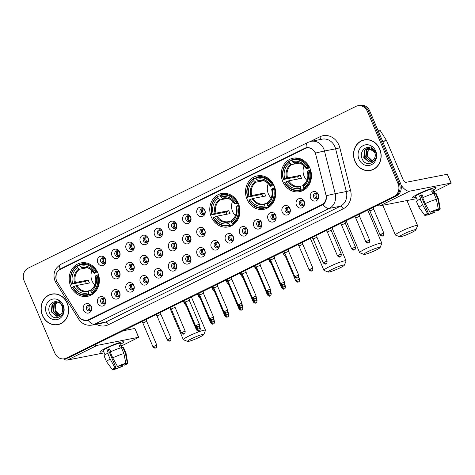 <?xml version="1.0" encoding="UTF-8"?>
<svg xmlns="http://www.w3.org/2000/svg" width="475" height="475" viewBox="0 0 475 475"><rect width="100%" height="100%" fill="white"/><g stroke="black" fill="none" stroke-linecap="round" stroke-linejoin="round"><path stroke-width="0.71" d="M211.28 216.927A17.029 15.022 -101 0 0 228.119 226.943A17.029 15.022 -101 0 0 238.432 203.532A17.029 15.022 -101 0 0 221.593 193.515A17.029 15.022 -101 0 0 211.28 216.927M247.036 199.28A17.029 15.022 -101 0 0 263.874 209.297A17.029 15.022 -101 0 0 274.188 185.885A17.029 15.022 -101 0 0 257.349 175.869A17.029 15.022 -101 0 0 247.036 199.28M282.791 181.634A17.029 15.022 -101 0 0 299.63 191.651A17.029 15.022 -101 0 0 309.943 168.239A17.029 15.022 -101 0 0 293.105 158.223A17.029 15.022 -101 0 0 282.791 181.634M70.716 286.3A17.029 15.022 -101 0 0 87.554 296.317A17.029 15.022 -101 0 0 97.868 272.905A17.029 15.022 -101 0 0 81.029 262.889A17.029 15.022 -101 0 0 70.716 286.3M105.474 299.44A4.821 4.251 79 0 1 103.502 305.746A4.821 4.251 79 0 1 97.791 303.234A4.821 4.251 79 0 1 99.762 296.928A4.821 4.251 79 0 1 105.474 299.44M100.813 302.183A2.892 2.553 -101 0 0 103.675 303.887A2.892 2.553 -101 0 0 105.426 299.909A2.892 2.553 -101 0 0 102.564 298.211A2.892 2.553 -101 0 0 100.813 302.183M119.664 292.44A4.821 4.251 79 0 1 117.693 298.745A4.821 4.251 79 0 1 111.981 296.228A4.821 4.251 79 0 1 113.952 289.922A4.821 4.251 79 0 1 119.664 292.44M115.003 295.183A2.892 2.553 -101 0 0 117.859 296.881A2.892 2.553 -101 0 0 119.611 292.909A2.892 2.553 -101 0 0 116.755 291.205A2.892 2.553 -101 0 0 115.003 295.183M133.855 285.433A4.821 4.251 79 0 1 131.884 291.739A4.821 4.251 79 0 1 126.172 289.228A4.821 4.251 79 0 1 128.143 282.922A4.821 4.251 79 0 1 133.855 285.433M129.194 288.177A2.892 2.553 -101 0 0 132.05 289.881A2.892 2.553 -101 0 0 133.802 285.902A2.892 2.553 -101 0 0 130.946 284.204A2.892 2.553 -101 0 0 129.194 288.177M148.046 278.433A4.821 4.251 79 0 1 146.074 284.739A4.821 4.251 79 0 1 140.363 282.221A4.821 4.251 79 0 1 142.328 275.916A4.821 4.251 79 0 1 148.046 278.433M143.385 281.176A2.892 2.553 -101 0 0 146.241 282.874A2.892 2.553 -101 0 0 147.992 278.902A2.892 2.553 -101 0 0 145.136 277.198A2.892 2.553 -101 0 0 143.385 281.176M162.236 271.427A4.821 4.251 79 0 1 160.265 277.733A4.821 4.251 79 0 1 154.547 275.221A4.821 4.251 79 0 1 156.518 268.915A4.821 4.251 79 0 1 162.236 271.427M157.569 274.17A2.892 2.553 -101 0 0 160.431 275.874A2.892 2.553 -101 0 0 162.183 271.896A2.892 2.553 -101 0 0 159.321 270.198A2.892 2.553 -101 0 0 157.569 274.17M176.421 264.427A4.821 4.251 79 0 1 174.456 270.732A4.821 4.251 79 0 1 168.738 268.221A4.821 4.251 79 0 1 170.709 261.915A4.821 4.251 79 0 1 176.421 264.427M171.76 267.17A2.892 2.553 -101 0 0 174.622 268.868A2.892 2.553 -101 0 0 176.373 264.896A2.892 2.553 -101 0 0 173.512 263.192A2.892 2.553 -101 0 0 171.76 267.17M190.612 257.42A4.821 4.251 79 0 1 188.64 263.726A4.821 4.251 79 0 1 182.928 261.214A4.821 4.251 79 0 1 184.9 254.909A4.821 4.251 79 0 1 190.612 257.42M185.951 260.169A2.892 2.553 -101 0 0 188.812 261.868A2.892 2.553 -101 0 0 190.564 257.889A2.892 2.553 -101 0 0 187.702 256.191A2.892 2.553 -101 0 0 185.951 260.169M204.802 250.42A4.821 4.251 79 0 1 202.831 256.726A4.821 4.251 79 0 1 197.119 254.214A4.821 4.251 79 0 1 199.09 247.908A4.821 4.251 79 0 1 204.802 250.42M200.141 253.163A2.892 2.553 -101 0 0 203.003 254.861A2.892 2.553 -101 0 0 204.749 250.889A2.892 2.553 -101 0 0 201.893 249.185A2.892 2.553 -101 0 0 200.141 253.163M218.993 243.414A4.821 4.251 79 0 1 217.022 249.719A4.821 4.251 79 0 1 211.31 247.208A4.821 4.251 79 0 1 213.281 240.902A4.821 4.251 79 0 1 218.993 243.414M214.332 246.163A2.892 2.553 -101 0 0 217.188 247.861A2.892 2.553 -101 0 0 218.939 243.883A2.892 2.553 -101 0 0 216.083 242.185A2.892 2.553 -101 0 0 214.332 246.163M233.183 236.413A4.821 4.251 79 0 1 231.212 242.719A4.821 4.251 79 0 1 225.5 240.208A4.821 4.251 79 0 1 227.472 233.902A4.821 4.251 79 0 1 233.183 236.413M228.523 239.157A2.892 2.553 -101 0 0 231.378 240.861A2.892 2.553 -101 0 0 233.13 236.882A2.892 2.553 -101 0 0 230.274 235.184A2.892 2.553 -101 0 0 228.523 239.157M247.374 229.413A4.821 4.251 79 0 1 245.403 235.719A4.821 4.251 79 0 1 239.691 233.201A4.821 4.251 79 0 1 241.656 226.896A4.821 4.251 79 0 1 247.374 229.413M242.713 232.156A2.892 2.553 -101 0 0 245.569 233.854A2.892 2.553 -101 0 0 247.321 229.882A2.892 2.553 -101 0 0 244.459 228.178A2.892 2.553 -101 0 0 242.713 232.156M261.565 222.407A4.821 4.251 79 0 1 259.593 228.713A4.821 4.251 79 0 1 253.876 226.201A4.821 4.251 79 0 1 255.847 219.895A4.821 4.251 79 0 1 261.565 222.407M256.898 225.15A2.892 2.553 -101 0 0 259.76 226.854A2.892 2.553 -101 0 0 261.511 222.876A2.892 2.553 -101 0 0 258.649 221.178A2.892 2.553 -101 0 0 256.898 225.15M275.749 215.407A4.821 4.251 79 0 1 273.784 221.712A4.821 4.251 79 0 1 268.066 219.195A4.821 4.251 79 0 1 270.038 212.889A4.821 4.251 79 0 1 275.749 215.407M271.088 218.15A2.892 2.553 -101 0 0 273.95 219.848A2.892 2.553 -101 0 0 275.702 215.876A2.892 2.553 -101 0 0 272.84 214.172A2.892 2.553 -101 0 0 271.088 218.15M289.94 208.4A4.821 4.251 79 0 1 287.969 214.706A4.821 4.251 79 0 1 282.257 212.194A4.821 4.251 79 0 1 284.228 205.889A4.821 4.251 79 0 1 289.94 208.4M285.279 211.143A2.892 2.553 -101 0 0 288.141 212.848A2.892 2.553 -101 0 0 289.892 208.869A2.892 2.553 -101 0 0 287.031 207.171A2.892 2.553 -101 0 0 285.279 211.143M304.131 201.4A4.821 4.251 79 0 1 302.159 207.706A4.821 4.251 79 0 1 296.447 205.194A4.821 4.251 79 0 1 298.419 198.882A4.821 4.251 79 0 1 304.131 201.4M299.47 204.143A2.892 2.553 -101 0 0 302.326 205.841A2.892 2.553 -101 0 0 304.077 201.869A2.892 2.553 -101 0 0 301.221 200.165A2.892 2.553 -101 0 0 299.47 204.143M318.321 194.394A4.821 4.251 79 0 1 316.35 200.699A4.821 4.251 79 0 1 310.638 198.188A4.821 4.251 79 0 1 312.609 191.882A4.821 4.251 79 0 1 318.321 194.394M313.66 197.143A2.892 2.553 -101 0 0 316.516 198.841A2.892 2.553 -101 0 0 318.268 194.863A2.892 2.553 -101 0 0 315.412 193.165A2.892 2.553 -101 0 0 313.66 197.143M91.283 306.446A4.821 4.251 79 0 1 89.312 312.752A4.821 4.251 79 0 1 83.6 310.234A4.821 4.251 79 0 1 85.571 303.929A4.821 4.251 79 0 1 91.283 306.446M86.622 309.189A2.892 2.553 -101 0 0 89.484 310.887A2.892 2.553 -101 0 0 91.236 306.909A2.892 2.553 -101 0 0 88.374 305.211A2.892 2.553 -101 0 0 86.622 309.189M119.67 272.24A4.821 4.251 79 0 1 117.699 278.546A4.821 4.251 79 0 1 111.987 276.028A4.821 4.251 79 0 1 113.958 269.723A4.821 4.251 79 0 1 119.67 272.24M115.009 274.983A2.892 2.553 -101 0 0 117.871 276.682A2.892 2.553 -101 0 0 119.623 272.709A2.892 2.553 -101 0 0 116.761 271.005A2.892 2.553 -101 0 0 115.009 274.983M133.861 265.234A4.821 4.251 79 0 1 131.89 271.54A4.821 4.251 79 0 1 126.178 269.028A4.821 4.251 79 0 1 128.149 262.723A4.821 4.251 79 0 1 133.861 265.234M129.2 267.977A2.892 2.553 -101 0 0 132.056 269.681A2.892 2.553 -101 0 0 133.808 265.703A2.892 2.553 -101 0 0 130.952 264.005A2.892 2.553 -101 0 0 129.2 267.977M148.052 258.234A4.821 4.251 79 0 1 146.08 264.539A4.821 4.251 79 0 1 140.368 262.022A4.821 4.251 79 0 1 142.34 255.716A4.821 4.251 79 0 1 148.052 258.234M143.391 260.977A2.892 2.553 -101 0 0 146.247 262.675A2.892 2.553 -101 0 0 147.998 258.703A2.892 2.553 -101 0 0 145.142 256.999A2.892 2.553 -101 0 0 143.391 260.977M162.242 251.227A4.821 4.251 79 0 1 160.271 257.533A4.821 4.251 79 0 1 154.559 255.022A4.821 4.251 79 0 1 156.524 248.716A4.821 4.251 79 0 1 162.242 251.227M157.581 253.971A2.892 2.553 -101 0 0 160.437 255.675A2.892 2.553 -101 0 0 162.189 251.697A2.892 2.553 -101 0 0 159.333 249.998A2.892 2.553 -101 0 0 157.581 253.971M176.433 244.227A4.821 4.251 79 0 1 174.462 250.533A4.821 4.251 79 0 1 168.744 248.021A4.821 4.251 79 0 1 170.715 241.716A4.821 4.251 79 0 1 176.433 244.227M171.766 246.97A2.892 2.553 -101 0 0 174.628 248.668A2.892 2.553 -101 0 0 176.379 244.696A2.892 2.553 -101 0 0 173.518 242.992A2.892 2.553 -101 0 0 171.766 246.97M190.618 237.221A4.821 4.251 79 0 1 188.652 243.527A4.821 4.251 79 0 1 182.934 241.015A4.821 4.251 79 0 1 184.906 234.709A4.821 4.251 79 0 1 190.618 237.221M185.957 239.97A2.892 2.553 -101 0 0 188.818 241.668A2.892 2.553 -101 0 0 190.57 237.69A2.892 2.553 -101 0 0 187.708 235.992A2.892 2.553 -101 0 0 185.957 239.97M204.808 230.221A4.821 4.251 79 0 1 202.843 236.526A4.821 4.251 79 0 1 197.125 234.015A4.821 4.251 79 0 1 199.096 227.709A4.821 4.251 79 0 1 204.808 230.221M200.147 232.964A2.892 2.553 -101 0 0 203.009 234.668A2.892 2.553 -101 0 0 204.761 230.69A2.892 2.553 -101 0 0 201.899 228.992A2.892 2.553 -101 0 0 200.147 232.964M105.492 259.041A4.821 4.251 79 0 1 103.52 265.347A4.821 4.251 79 0 1 97.802 262.835A4.821 4.251 79 0 1 99.774 256.53A4.821 4.251 79 0 1 105.492 259.041M100.825 261.784A2.892 2.553 -101 0 0 103.687 263.488A2.892 2.553 -101 0 0 105.438 259.51A2.892 2.553 -101 0 0 102.576 257.812A2.892 2.553 -101 0 0 100.825 261.784M119.676 252.041A4.821 4.251 79 0 1 117.711 258.347A4.821 4.251 79 0 1 111.993 255.829A4.821 4.251 79 0 1 113.964 249.523A4.821 4.251 79 0 1 119.676 252.041M115.015 254.784A2.892 2.553 -101 0 0 117.877 256.482A2.892 2.553 -101 0 0 119.629 252.51A2.892 2.553 -101 0 0 116.767 250.806A2.892 2.553 -101 0 0 115.015 254.784M133.867 245.035A4.821 4.251 79 0 1 131.896 251.34A4.821 4.251 79 0 1 126.184 248.829A4.821 4.251 79 0 1 128.155 242.523A4.821 4.251 79 0 1 133.867 245.035M129.206 247.778A2.892 2.553 -101 0 0 132.068 249.482A2.892 2.553 -101 0 0 133.819 245.504A2.892 2.553 -101 0 0 130.958 243.806A2.892 2.553 -101 0 0 129.206 247.778M148.058 238.034A4.821 4.251 79 0 1 146.086 244.34A4.821 4.251 79 0 1 140.374 241.828A4.821 4.251 79 0 1 142.346 235.523A4.821 4.251 79 0 1 148.058 238.034M143.397 240.777A2.892 2.553 -101 0 0 146.258 242.476A2.892 2.553 -101 0 0 148.004 238.503A2.892 2.553 -101 0 0 145.148 236.799A2.892 2.553 -101 0 0 143.397 240.777M162.248 231.028A4.821 4.251 79 0 1 160.277 237.334A4.821 4.251 79 0 1 154.565 234.822A4.821 4.251 79 0 1 156.536 228.517A4.821 4.251 79 0 1 162.248 231.028M157.587 233.777A2.892 2.553 -101 0 0 160.443 235.475A2.892 2.553 -101 0 0 162.195 231.497A2.892 2.553 -101 0 0 159.339 229.799A2.892 2.553 -101 0 0 157.587 233.777M176.439 224.028A4.821 4.251 79 0 1 174.467 230.333A4.821 4.251 79 0 1 168.756 227.822A4.821 4.251 79 0 1 170.727 221.516A4.821 4.251 79 0 1 176.439 224.028M171.778 226.771A2.892 2.553 -101 0 0 174.634 228.469A2.892 2.553 -101 0 0 176.385 224.497A2.892 2.553 -101 0 0 173.529 222.793A2.892 2.553 -101 0 0 171.778 226.771M190.629 217.022A4.821 4.251 79 0 1 188.658 223.333A4.821 4.251 79 0 1 182.946 220.816A4.821 4.251 79 0 1 184.912 214.51A4.821 4.251 79 0 1 190.629 217.022M185.968 219.771A2.892 2.553 -101 0 0 188.824 221.469A2.892 2.553 -101 0 0 190.576 217.491A2.892 2.553 -101 0 0 187.714 215.792A2.892 2.553 -101 0 0 185.968 219.771M204.82 210.021A4.821 4.251 79 0 1 202.849 216.327A4.821 4.251 79 0 1 197.131 213.815A4.821 4.251 79 0 1 199.102 207.51A4.821 4.251 79 0 1 204.82 210.021M200.153 212.764A2.892 2.553 -101 0 0 203.015 214.468A2.892 2.553 -101 0 0 204.767 210.49A2.892 2.553 -101 0 0 201.905 208.792A2.892 2.553 -101 0 0 200.153 212.764M104.387 303.614A2.892 2.553 79 0 1 102.297 301.892A2.892 2.553 79 0 1 103.33 298.193M118.578 296.608A2.892 2.553 79 0 1 116.488 294.892A2.892 2.553 79 0 1 117.521 291.187M132.768 289.608A2.892 2.553 79 0 1 130.678 287.886A2.892 2.553 79 0 1 131.712 284.187M146.959 282.601A2.892 2.553 79 0 1 144.869 280.885A2.892 2.553 79 0 1 145.902 277.18M161.15 275.601A2.892 2.553 79 0 1 159.06 273.885A2.892 2.553 79 0 1 160.093 270.18M175.34 268.595A2.892 2.553 79 0 1 173.244 266.879A2.892 2.553 79 0 1 174.283 263.174M189.531 261.594A2.892 2.553 79 0 1 187.435 259.878A2.892 2.553 79 0 1 188.468 256.173M203.716 254.594A2.892 2.553 79 0 1 201.626 252.872A2.892 2.553 79 0 1 202.659 249.173M217.906 247.588A2.892 2.553 79 0 1 215.816 245.872A2.892 2.553 79 0 1 216.849 242.167M232.097 240.588A2.892 2.553 79 0 1 230.007 238.866A2.892 2.553 79 0 1 231.04 235.167M246.287 233.581A2.892 2.553 79 0 1 244.197 231.865A2.892 2.553 79 0 1 245.231 228.16M260.478 226.581A2.892 2.553 79 0 1 258.388 224.859A2.892 2.553 79 0 1 259.421 221.16M274.669 219.575A2.892 2.553 79 0 1 272.573 217.859A2.892 2.553 79 0 1 273.606 214.154M288.853 212.574A2.892 2.553 79 0 1 286.763 210.858A2.892 2.553 79 0 1 287.797 207.153M303.044 205.568A2.892 2.553 79 0 1 300.954 203.852A2.892 2.553 79 0 1 301.987 200.147M317.235 198.568A2.892 2.553 79 0 1 315.145 196.852A2.892 2.553 79 0 1 316.178 193.147M90.202 310.614A2.892 2.553 79 0 1 88.107 308.898A2.892 2.553 79 0 1 89.14 305.193M118.584 276.408A2.892 2.553 79 0 1 116.494 274.692A2.892 2.553 79 0 1 117.527 270.988M132.774 269.408A2.892 2.553 79 0 1 130.684 267.692A2.892 2.553 79 0 1 131.718 263.987M146.965 262.402A2.892 2.553 79 0 1 144.875 260.686A2.892 2.553 79 0 1 145.908 256.981M161.156 255.402A2.892 2.553 79 0 1 159.066 253.686A2.892 2.553 79 0 1 160.099 249.981M175.346 248.395A2.892 2.553 79 0 1 173.256 246.679A2.892 2.553 79 0 1 174.289 242.974M189.537 241.395A2.892 2.553 79 0 1 187.447 239.679A2.892 2.553 79 0 1 188.48 235.974M203.727 234.395A2.892 2.553 79 0 1 201.632 232.673A2.892 2.553 79 0 1 202.665 228.974M104.405 263.215A2.892 2.553 79 0 1 102.315 261.493A2.892 2.553 79 0 1 103.348 257.794M118.596 256.209A2.892 2.553 79 0 1 116.5 254.493A2.892 2.553 79 0 1 117.539 250.788M132.786 249.209A2.892 2.553 79 0 1 130.69 247.493A2.892 2.553 79 0 1 131.723 243.788M146.971 242.203A2.892 2.553 79 0 1 144.881 240.487A2.892 2.553 79 0 1 145.914 236.782M161.162 235.202A2.892 2.553 79 0 1 159.072 233.486A2.892 2.553 79 0 1 160.105 229.781M175.352 228.202A2.892 2.553 79 0 1 173.262 226.48A2.892 2.553 79 0 1 174.295 222.781M189.543 221.196A2.892 2.553 79 0 1 187.453 219.48A2.892 2.553 79 0 1 188.486 215.775M203.733 214.195A2.892 2.553 79 0 1 201.643 212.473A2.892 2.553 79 0 1 202.677 208.774M57.291 282.114A8.675 7.653 79 0 1 56.602 280.784A8.675 7.653 79 0 1 60.147 269.438L305.009 148.592A8.675 7.653 79 0 1 306.719 148.016A8.675 7.653 79 0 1 315.774 154.547L325.886 194.708A8.675 7.653 79 0 1 321.86 204.63L88.469 319.812A8.675 7.653 79 0 1 86.765 320.393A8.675 7.653 79 0 1 78.874 316.617L57.291 282.114M42.441 315.495A15.586 13.745 -101 0 0 57.849 324.657A15.586 13.745 -101 0 0 67.284 303.234A15.586 13.745 -101 0 0 51.876 294.067A15.586 13.745 -101 0 0 42.441 315.495M56.834 324.651A15.586 13.745 -101 0 0 58.437 324.526M354.92 161.28A15.586 13.745 -101 0 0 370.328 170.442A15.586 13.745 -101 0 0 379.768 149.019A15.586 13.745 -101 0 0 364.361 139.852A15.586 13.745 -101 0 0 354.92 161.28M369.312 170.436A15.586 13.745 -101 0 0 370.922 170.311M55.925 278.338L56.282 273.351L59.233 269.539L60.248 268.939L305.11 148.093L306.755 147.529L311.303 148.289L314.901 151.929L315.465 153.098A11.246 0.321 -14.1 0 1 324.467 151.008L335.213 193.705A12.855 11.335 79 0 1 329.252 208.4L94.531 324.241A11.246 5.148 -116.3 0 1 88.243 320.477L87.323 320.72L81.623 319.414M64.374 358.773L66.749 358.31A9.637 8.502 -101 0 0 68.649 357.669L396.494 195.866A9.637 8.502 -101 0 0 400.437 183.255L369.74 110.942L368.553 111.174A9.637 8.502 -101 0 0 359.023 105.503A9.637 8.502 -101 0 1 368.553 111.174L399.249 183.487L368.553 111.174L367.365 111.405A9.637 8.502 -101 0 0 357.835 105.735A9.637 8.502 -101 0 0 355.935 106.376L28.084 268.179A9.637 8.502 -101 0 0 24.148 280.79L54.845 353.109A9.637 8.502 -101 0 0 64.374 358.773A9.637 8.502 -101 0 0 66.268 358.132L394.119 196.335A9.637 8.502 -101 0 0 398.062 183.724L367.365 111.405M396.494 195.866L395.307 196.098A9.637 8.502 -101 0 0 399.249 183.487A9.637 8.502 -101 0 1 395.307 196.098L67.462 357.901L395.307 196.098L394.119 196.335M65.562 358.542A9.637 8.502 -101 0 0 67.462 357.901A9.637 8.502 -101 0 1 65.562 358.542M322.958 204.636A11.246 5.148 63.7 0 0 329.252 208.4L340.391 206.227A12.855 11.335 -101 0 0 346.358 191.532L335.213 193.705A11.246 0.321 -14.1 0 0 326.254 195.783C326.729 199.625 325.63 202.576 322.958 204.636L88.243 320.477M305.378 148.426L307.669 147.387M364.954 139.751A15.586 13.745 -101 0 0 363.423 140.244M52.476 293.966A15.586 13.745 -101 0 0 50.938 294.458M369.74 110.942A9.637 8.502 -101 0 0 360.21 105.272L357.835 105.735M54.085 293.847A15.426 13.603 -101 0 0 53.099 293.995L51.912 294.227A15.426 13.603 -101 0 0 42.566 315.43A15.426 13.603 -101 0 0 57.819 324.502A15.426 13.603 -101 0 0 67.159 303.299A15.426 13.603 -101 0 0 51.912 294.227M59.886 315.406L55.064 311.054L55.83 303.81L57.552 302.017M60.099 315.258L55.533 310.959L55.082 309.166A7.262 6.407 -101 0 1 57.618 302.041M58.995 315.863L58.199 315.804L53.176 311.422L53.942 304.178L56.662 301.803M59.221 315.768L58.668 315.715L53.651 311.327L54.417 304.083L56.875 301.845M62.593 311.155A7.262 6.407 -101 0 0 62.136 306.215A7.262 6.407 -101 0 0 58.009 302.183C52.493 299.689 47.001 306.618 49.382 312.384C52.873 323 67.284 316.16 63.074 306.054L58.544 300.74L62.498 305.888L62.593 311.155L61.786 313.381L58.075 316.136L56.311 316.172L51.288 311.79L52.06 304.546L56.05 301.738M58.306 316.083L56.786 316.083L51.763 311.695L52.529 304.451L56.145 301.744M46.514 313.482A10.474 9.239 -101 0 0 58.93 318.945A10.474 9.239 -101 0 0 63.211 305.241A10.474 9.239 -101 0 0 50.795 299.778A10.474 9.239 -101 0 0 46.514 313.482M57.819 324.502L59.007 324.271A15.426 13.603 -101 0 0 59.975 324.039M103.603 351.494A12.855 1.413 -23 0 1 100.082 351.637A12.855 1.413 -23 0 1 105.86 348.116A12.855 1.413 -23 0 1 123.31 341.78A12.855 1.413 -23 0 1 120.757 344.209A12.855 1.413 -23 0 0 123.631 341.935A12.855 1.413 -23 0 0 105.86 348.116A12.855 1.413 -23 0 0 99.97 351.975A12.855 1.413 -23 0 0 103.603 351.494M63.531 358.892A12.855 5.884 63.7 0 0 67.414 360.05L104.191 352.872M94.46 344.927A12.855 5.884 63.7 0 0 97.126 345.384L138.569 337.298L134.829 328.48L123.191 330.748M134.829 328.48L138.771 337.303L121.499 345.948M121.095 365.162L121.636 366.427A6.424 0.707 -23 0 1 115.823 368.659L115.449 367.793M114.214 368.659L114.332 368.95A6.424 0.707 -23 0 1 114.125 368.867A6.424 0.707 -23 0 1 115.882 367.549L108.395 349.915A6.424 0.707 157 0 1 109.582 349.297A6.424 0.707 157 0 1 109.719 349.232M105.005 354.789L103.223 350.598A9.316 1.027 -23 0 1 107.492 347.795A9.316 1.027 -23 0 1 120.377 343.312L122.247 347.712M114.332 368.95L112.759 369.728A8.354 0.92 -23 0 1 112.361 369.645L106.548 361.707A10.604 1.164 -23 0 1 106.537 361.683L104.037 355.805A10.604 1.164 -23 0 1 107.671 353.24L108.276 353.121L107.029 350.182A9.316 1.027 -23 0 1 108.241 349.558A9.316 1.027 -23 0 1 109.588 348.917L110.776 351.72M125.584 363.399L125.738 363.767L127.318 362.989L125.394 353.269L122.894 347.391L121.855 347.902L120.608 344.963A9.316 1.027 -23 0 0 119.124 345.254L120.288 347.997M110.236 351.975A10.604 1.164 -23 0 1 121.41 347.682L123.904 353.56L125.827 363.28L124.254 364.052A6.424 0.707 -23 0 0 118.441 366.284L117.527 366.463L112.729 357.853L110.236 351.975M122.894 347.391A10.604 1.164 -23 0 1 123.559 347.516L126.053 353.394A10.604 1.164 -23 0 1 126.065 353.424L127.733 363.114A8.354 0.92 -23 0 1 125.109 364.984L124.195 365.162L123.785 364.194M107.671 353.24L110.17 359.118L114.968 367.727L115.882 367.549M106.537 361.683A10.604 1.164 -23 0 1 110.17 359.118M112.729 357.853A10.604 1.164 -23 0 1 123.904 353.56M125.394 353.269A10.604 1.164 -23 0 1 126.053 353.394M112.361 369.645A8.354 0.92 -23 0 1 114.968 367.727M117.527 366.463A8.354 0.92 -23 0 1 125.827 363.28M127.318 362.989A8.354 0.92 -23 0 1 127.733 363.114M125.738 363.767A6.424 0.707 -23 0 1 125.952 363.844A6.424 0.707 -23 0 1 124.195 365.162M121.636 366.427L122.544 366.249L122.105 364.77M122.544 366.249A8.354 0.92 -23 0 1 114.243 369.437L115.823 368.659M114.012 369.111L114.243 369.437M107.029 350.182L108.395 349.915M119.278 345.622L120.608 344.963M366.563 139.626A15.426 13.603 -101 0 0 365.578 139.781L364.39 140.012A15.426 13.603 -101 0 0 355.051 161.215A15.426 13.603 -101 0 0 370.298 170.282A15.426 13.603 -101 0 0 379.638 149.079A15.426 13.603 -101 0 0 364.39 140.012M372.364 161.185L367.543 156.833L368.309 149.589L370.037 147.802M372.584 161.043L368.018 156.744L367.567 154.951A7.262 6.407 -101 0 1 370.102 147.826M371.48 161.648L370.684 161.589L365.661 157.201L366.427 149.958L369.146 147.588M371.705 161.547L371.153 161.5L366.13 157.112L366.896 149.868L369.354 147.63M375.078 156.934A7.262 6.407 -101 0 0 374.621 152A7.262 6.407 -101 0 0 370.488 147.968C364.972 145.475 359.48 152.398 361.861 158.169C365.352 168.785 379.762 161.939 375.559 151.834L371.028 146.526L374.983 151.673L375.078 156.934L374.27 159.161L370.553 161.922L368.796 161.957L363.773 157.569L364.539 150.326L368.535 147.517M370.791 161.868L369.265 161.868L364.242 157.48L365.008 150.237L368.624 147.523M358.993 159.268A10.474 9.239 -101 0 0 371.414 164.73A10.474 9.239 -101 0 0 375.695 151.026A10.474 9.239 -101 0 0 363.274 145.564A10.474 9.239 -101 0 0 358.993 159.268M370.298 170.282L371.486 170.05A15.426 13.603 -101 0 0 372.453 169.818M199.749 337.096A8.835 0.974 157 0 0 203.787 334.56A8.835 0.974 157 0 0 199.951 335.202A8.835 0.974 157 0 0 191.579 338.693A8.835 0.974 157 0 0 187.619 341.424A8.835 0.974 157 0 0 199.749 337.096M187.619 341.424L183.451 339.767A12.047 1.324 -23 0 1 183.326 339.661A12.047 1.324 -23 0 1 188.848 336.039A12.047 1.324 -23 0 1 205.509 330.244A12.047 1.324 -23 0 1 205.497 330.41L203.787 334.56M92.025 270.608A11.887 10.486 -101 0 0 92.043 280.915A11.887 10.486 -101 0 0 94.84 285.03M93.949 293.134L92.619 293.396L92.643 294.061L89.466 294.684L88.914 294.15A15.295 13.49 -101 0 1 72.788 287.054L73.975 286.473A13.817 12.19 -101 0 0 88.338 292.79L88.783 290.777L90.98 290.35M86.403 283.581A15.259 13.46 79 0 1 86.088 282.88A15.259 13.46 79 0 1 85.53 281.378L71.541 284.115A15.295 13.49 -101 0 1 77.104 266.321L77.68 267.68A13.817 12.19 -101 0 0 72.728 283.533L75.478 282.53L88.237 280.042A11.887 10.486 -101 0 0 88.778 281.556A11.887 10.486 -101 0 0 89.484 282.981L76.724 285.475L73.975 286.473M86.895 263.055A15.936 14.06 -101 0 0 84.716 263.281L81.534 263.904A15.936 14.06 -101 0 0 79.711 264.403L79.663 265.056A15.295 13.49 -101 0 1 95.79 272.151L96.603 271.837A15.936 14.06 -101 0 0 81.534 263.904M72.788 287.054L72.574 287.25A15.936 14.06 -101 0 0 87.638 295.183L90.82 294.565A15.936 14.06 -101 0 0 92.643 294.061M96.603 271.837L97.304 271.7M98.509 274.645L97.037 275.09A15.295 13.49 -101 0 1 91.479 292.885L92.025 293.419A15.936 14.06 -101 0 0 97.85 274.776M92.025 293.419L94.086 293.016M87.638 295.183A15.936 14.06 -101 0 0 89.466 294.684M95.79 272.151L94.608 272.733A13.817 12.19 -101 0 0 80.239 266.416L79.663 265.056M91.479 292.885L90.903 291.525A13.817 12.19 -101 0 0 95.855 275.672L97.037 275.09M88.338 292.79L88.914 294.15M80.239 266.416L82.193 267.959L84.229 267.562M97.725 272.585L94.258 273.262L94.608 272.733M95.855 275.672L95.356 276.118A12.356 10.901 -101 0 1 91.004 290.053L91.343 289.512L90.903 291.525M94.258 273.262L94.109 273.178A12.356 10.901 -101 0 0 81.486 267.627M76.724 285.475A11.887 10.486 -101 0 0 87.768 291.038L88.783 290.777M77.104 266.321L77.152 265.668A15.936 14.06 -101 0 0 71.327 284.311M77.152 265.668L79.711 265.169M72.728 283.533L71.541 284.115M87.026 267.781L79.634 269.224L77.68 267.68M88.237 280.042L85.53 281.378M340.314 267.722A8.835 0.974 157 0 0 344.357 265.187A8.835 0.974 157 0 0 340.516 265.828A8.835 0.974 157 0 0 332.144 269.319A8.835 0.974 157 0 0 328.189 272.05A8.835 0.974 157 0 0 340.314 267.722M328.189 272.05L324.015 270.394A12.047 1.324 -23 0 1 323.891 270.287A12.047 1.324 -23 0 1 329.412 266.671A12.047 1.324 -23 0 1 346.073 260.876A12.047 1.324 -23 0 1 346.061 261.036L344.357 265.187M232.59 201.234A11.887 10.486 -101 0 0 232.607 211.547A11.887 10.486 -101 0 0 235.404 215.662M234.513 223.761L233.183 224.022L233.207 224.693L230.031 225.31L229.484 224.776A15.295 13.49 -101 0 1 213.358 217.681L214.54 217.099A13.817 12.19 -101 0 0 228.902 223.416L229.348 221.403L231.551 220.976M226.967 214.213A15.259 13.46 79 0 1 226.652 213.507A15.259 13.46 79 0 1 226.094 212.004L212.105 214.742A15.295 13.49 -101 0 1 217.669 196.947L218.245 198.307A13.817 12.19 -101 0 0 213.293 214.16L216.042 213.162L228.808 210.668A11.887 10.486 -101 0 0 229.342 212.183A11.887 10.486 -101 0 0 230.054 213.607L217.289 216.101L214.54 217.099M227.46 193.681A15.936 14.06 -101 0 0 225.281 193.907L222.098 194.53A15.936 14.06 -101 0 0 220.275 195.035L220.228 195.682A15.295 13.49 -101 0 1 236.354 202.777L237.167 202.463A15.936 14.06 -101 0 0 222.098 194.53M213.358 217.681L213.138 217.877A15.936 14.06 -101 0 0 228.208 225.815L231.384 225.192A15.936 14.06 -101 0 0 233.207 224.693M237.167 202.463L237.868 202.326M239.073 205.277L237.607 205.717A15.295 13.49 -101 0 1 232.043 223.511L232.59 224.046A15.936 14.06 -101 0 0 238.414 205.402M232.59 224.046L234.65 223.648M228.208 225.815A15.936 14.06 -101 0 0 230.031 225.31M236.354 202.777L235.172 203.359A13.817 12.19 -101 0 0 220.81 197.042L220.228 195.682M232.043 223.511L231.467 222.152A13.817 12.19 -101 0 0 236.419 206.298L237.607 205.717M228.902 223.416L229.484 224.776M220.81 197.042L222.763 198.586L224.8 198.188M238.296 203.217L234.822 203.894L235.172 203.359M236.419 206.298L235.921 206.75A12.356 10.901 -101 0 1 231.568 220.679L231.913 220.139L231.467 222.152M234.822 203.894L234.674 203.805A12.356 10.901 -101 0 0 222.051 198.253M217.289 216.101A11.887 10.486 -101 0 0 228.333 221.665L229.348 221.403M217.669 196.947L217.716 196.3A15.936 14.06 -101 0 0 211.892 214.938M217.716 196.3L220.281 195.795M213.293 214.16L212.105 214.742M227.596 198.408L220.198 199.85L218.245 198.307M228.808 210.668L226.094 212.004M376.069 250.076A8.835 0.974 157 0 0 380.113 247.54A8.835 0.974 157 0 0 376.271 248.182A8.835 0.974 157 0 0 367.899 251.673A8.835 0.974 157 0 0 363.945 254.404A8.835 0.974 157 0 0 376.069 250.076M363.945 254.404L359.771 252.748A12.047 1.324 -23 0 1 359.646 252.641A12.047 1.324 -23 0 1 365.168 249.025A12.047 1.324 -23 0 1 381.829 243.23A12.047 1.324 -23 0 1 381.817 243.39L380.113 247.54M268.345 183.588A11.887 10.486 -101 0 0 268.363 193.895A11.887 10.486 -101 0 0 271.16 198.01M270.275 206.114L268.939 206.376L268.963 207.047L265.786 207.664L265.24 207.13A15.295 13.49 -101 0 1 249.114 200.034L250.295 199.453A13.817 12.19 -101 0 0 264.658 205.77L265.103 203.757L267.306 203.33M262.723 196.567A15.259 13.46 79 0 1 262.408 195.86A15.259 13.46 79 0 1 261.85 194.358L247.861 197.095A15.295 13.49 -101 0 1 253.424 179.301L254 180.66A13.817 12.19 -101 0 0 249.048 196.513L251.797 195.516L264.563 193.022A11.887 10.486 -101 0 0 265.098 194.536A11.887 10.486 -101 0 0 265.81 195.961L253.044 198.455L250.295 199.453M263.215 176.035A15.936 14.06 -101 0 0 261.036 176.261L257.854 176.884A15.936 14.06 -101 0 0 256.031 177.389L255.983 178.036A15.295 13.49 -101 0 1 272.116 185.131L272.923 184.817A15.936 14.06 -101 0 0 257.854 176.884M249.114 200.034L248.894 200.23A15.936 14.06 -101 0 0 263.963 208.169L267.14 207.545A15.936 14.06 -101 0 0 268.963 207.047M272.923 184.817L273.624 184.68M274.829 187.631L273.363 188.07A15.295 13.49 -101 0 1 267.799 205.865L268.345 206.399A15.936 14.06 -101 0 0 274.17 187.756M268.345 206.399L270.406 205.996M263.963 208.169A15.936 14.06 -101 0 0 265.786 207.664M272.116 185.131L270.928 185.713A13.817 12.19 -101 0 0 256.565 179.396L255.983 178.036M267.799 205.865L267.223 204.505A13.817 12.19 -101 0 0 272.175 188.652L273.363 188.07M264.658 205.77L265.24 207.13M256.565 179.396L258.519 180.939L260.555 180.542M274.051 185.565L270.578 186.248L270.928 185.713M272.175 188.652L271.676 189.103A12.356 10.901 -101 0 1 267.324 203.033L267.668 202.493L267.223 204.505M270.578 186.248L270.429 186.158A12.356 10.901 -101 0 0 257.806 180.607M253.044 198.455A11.887 10.486 -101 0 0 264.088 204.018L265.103 203.757M253.424 179.301L253.472 178.653A15.936 14.06 -101 0 0 247.647 197.291M253.472 178.653L256.037 178.149M249.048 196.513L247.861 197.095M263.352 180.761L255.954 182.204L254 180.66M264.563 193.022L261.85 194.358M411.825 232.429A8.835 0.974 157 0 0 415.868 229.894A8.835 0.974 157 0 0 412.027 230.535A8.835 0.974 157 0 0 403.655 234.027A8.835 0.974 157 0 0 399.701 236.758A8.835 0.974 157 0 0 411.825 232.429M399.701 236.758L395.527 235.101A12.047 1.324 -23 0 1 395.402 234.994A12.047 1.324 -23 0 1 400.924 231.378A12.047 1.324 -23 0 1 417.584 225.583A12.047 1.324 -23 0 1 417.572 225.744L415.868 229.894M304.101 165.941A11.887 10.486 -101 0 0 304.119 176.249A11.887 10.486 -101 0 0 306.915 180.363M306.031 188.468L304.695 188.729L304.718 189.394L301.542 190.018L300.996 189.483A15.295 13.49 -101 0 1 284.869 182.388L286.051 181.806A13.817 12.19 -101 0 0 300.42 188.124L300.859 186.111L303.062 185.683M298.484 178.921A15.259 13.46 79 0 1 298.163 178.214A15.259 13.46 79 0 1 297.605 176.712L283.623 179.449A15.295 13.49 -101 0 1 289.18 161.654L289.756 163.014A13.817 12.19 -101 0 0 284.804 178.867L287.553 177.87L300.319 175.376A11.887 10.486 -101 0 0 300.853 176.89A11.887 10.486 -101 0 0 301.566 178.315L288.8 180.809L286.051 181.806M298.977 158.389A15.936 14.06 -101 0 0 296.792 158.614L293.615 159.238A15.936 14.06 -101 0 0 291.787 159.743L291.745 160.39A15.295 13.49 -101 0 1 307.871 167.485L308.679 167.17A15.936 14.06 -101 0 0 293.615 159.238M284.869 182.388L284.65 182.584A15.936 14.06 -101 0 0 299.719 190.523L302.896 189.899A15.936 14.06 -101 0 0 304.718 189.394M308.679 167.17L309.379 167.034M310.585 169.985L309.118 170.424A15.295 13.49 -101 0 1 303.555 188.219L304.101 188.753A15.936 14.06 -101 0 0 309.932 170.109M304.101 188.753L306.161 188.349M299.719 190.523A15.936 14.06 -101 0 0 301.542 190.018M307.871 167.485L306.684 168.067A13.817 12.19 -101 0 0 292.321 161.749L291.745 160.39M303.555 188.219L302.979 186.859A13.817 12.19 -101 0 0 307.931 171.006L309.118 170.424M300.42 188.124L300.996 189.483M292.321 161.749L294.274 163.293L296.311 162.895M309.807 167.918L306.333 168.601L306.684 168.067M307.931 171.006L307.432 171.457A12.356 10.901 -101 0 1 303.08 185.387L303.424 184.846L302.979 186.859M306.333 168.601L306.185 168.512A12.356 10.901 -101 0 0 293.562 162.961M288.8 180.809A11.887 10.486 -101 0 0 299.844 186.372L300.859 186.111M289.18 161.654L289.228 161.001A15.936 14.06 -101 0 0 283.403 179.645M289.228 161.001L291.793 160.502M284.804 178.867L283.623 179.449M299.108 163.115L291.709 164.558L289.756 163.014M300.319 175.376L297.605 176.712M103.799 257.907A3.533 3.117 -101 0 0 103.586 261.398A3.533 3.117 -101 0 0 104.785 262.936M189.418 300.568L189.632 301.061A2.892 0.321 157 0 0 189.632 301.061A2.892 0.321 157 0 0 189.567 301.025M184.989 302.789A2.892 0.321 157 0 0 184.306 303.323A2.892 0.321 157 0 0 184.312 303.329L186.295 305.953L186.592 305.68M117.99 250.907A3.533 3.117 -101 0 0 117.77 254.398A3.533 3.117 -101 0 0 118.976 255.936M203.609 293.562L203.822 294.061A2.892 0.321 157 0 0 203.822 294.061A2.892 0.321 157 0 0 203.751 294.025M199.179 295.788A2.892 0.321 157 0 0 198.497 296.317A2.892 0.321 157 0 0 198.502 296.323L200.486 298.947L200.783 298.674M132.181 243.901A3.533 3.117 -101 0 0 131.961 247.398A3.533 3.117 -101 0 0 133.16 248.93M213.37 288.782A2.892 0.321 157 0 0 212.687 289.317A2.892 0.321 157 0 0 212.693 289.322L214.676 291.947L214.967 291.674M146.371 236.9A3.533 3.117 -101 0 0 146.152 240.392A3.533 3.117 -101 0 0 147.351 241.929M227.555 281.782A2.892 0.321 157 0 0 226.878 282.31A2.892 0.321 157 0 0 226.878 282.322L228.867 284.941L229.158 284.668M160.562 229.894A3.533 3.117 -101 0 0 160.342 233.391A3.533 3.117 -101 0 0 161.542 234.923M241.745 274.776A2.892 0.321 157 0 0 241.068 275.31A2.892 0.321 157 0 0 241.068 275.316L243.052 277.94L243.348 277.667M174.752 222.894A3.533 3.117 -101 0 0 174.533 226.385A3.533 3.117 -101 0 0 175.732 227.923M260.371 265.549L260.579 266.048A2.892 0.321 157 0 0 260.579 266.048A2.892 0.321 157 0 0 260.514 266.012M255.936 267.775A2.892 0.321 157 0 0 255.253 268.304A2.892 0.321 157 0 0 255.259 268.316L257.242 270.934L257.539 270.661M188.943 215.888A3.533 3.117 -101 0 0 188.723 219.385A3.533 3.117 -101 0 0 189.923 220.917M274.556 258.548L274.77 259.041A2.892 0.321 157 0 0 274.77 259.041A2.892 0.321 157 0 0 274.704 259.012M270.127 260.769A2.892 0.321 157 0 0 269.444 261.303A2.892 0.321 157 0 0 269.45 261.309L271.433 263.934L271.73 263.661M203.128 208.887A3.533 3.117 -101 0 0 202.908 212.378A3.533 3.117 -101 0 0 204.113 213.916M288.574 251.132L288.96 252.041A2.892 0.321 157 0 0 288.96 252.041A2.892 0.321 157 0 0 288.895 252.005M284.958 253.43A2.892 0.321 157 0 0 283.634 254.297A2.892 0.321 157 0 0 283.64 254.309L285.623 256.933M286.247 256.47L285.623 256.928L295.777 280.856C298.08 283.177 298.401 281.681 298.365 282.019L298.627 281.913A2.09 0.956 63.7 0 1 298.514 281.948A2.09 0.956 -116.3 0 1 296.738 280.226L295.777 280.856M117.984 271.1A3.533 3.117 -101 0 0 117.764 274.598A3.533 3.117 -101 0 0 118.964 276.135M189.008 298.627L189.181 299.03A2.892 0.321 157 0 0 189.181 299.03A2.892 0.321 157 0 0 189.062 298.995M184.514 300.77A2.892 0.321 157 0 0 183.855 301.293A2.892 0.321 157 0 0 183.861 301.298L185.844 303.923L186.141 303.65M132.175 264.1A3.533 3.117 -101 0 0 131.955 267.597A3.533 3.117 -101 0 0 133.154 269.129M203.199 291.62L203.371 292.03A2.892 0.321 157 0 0 203.371 292.03A2.892 0.321 157 0 0 203.252 291.994M198.704 293.77A2.892 0.321 157 0 0 198.045 294.286A2.892 0.321 157 0 0 198.051 294.298L200.034 296.923M200.331 296.643L200.034 296.917L210.188 320.845C212.491 323.166 212.812 321.664 212.776 322.008L213.037 321.902A2.09 0.956 63.7 0 1 212.925 321.937A2.09 0.956 -116.3 0 1 211.149 320.215L210.188 320.845M146.365 257.1A3.533 3.117 -101 0 0 146.146 260.591A3.533 3.117 -101 0 0 147.345 262.129M217.384 284.62L217.562 285.024A2.892 0.321 157 0 0 217.562 285.024A2.892 0.321 157 0 0 217.443 284.988M212.895 286.763A2.892 0.321 157 0 0 212.236 287.286A2.892 0.321 157 0 0 212.242 287.292L214.225 289.916L214.516 289.643M160.556 250.093A3.533 3.117 -101 0 0 160.336 253.591A3.533 3.117 -101 0 0 161.536 255.123M231.574 277.614L231.747 278.023A2.892 0.321 157 0 0 231.747 278.023A2.892 0.321 157 0 0 231.634 277.988M227.086 279.763A2.892 0.321 157 0 0 226.427 280.286A2.892 0.321 157 0 0 226.427 280.292L228.416 282.916L228.707 282.637M174.741 243.093A3.533 3.117 -101 0 0 174.527 246.584A3.533 3.117 -101 0 0 175.726 248.122M245.765 270.613L245.937 271.017A2.892 0.321 157 0 0 245.937 271.017A2.892 0.321 157 0 0 245.824 270.982M241.276 272.757A2.892 0.321 157 0 0 240.617 273.279A2.892 0.321 157 0 0 240.617 273.285L242.6 275.91L242.897 275.637M188.931 236.087A3.533 3.117 -101 0 0 188.712 239.584A3.533 3.117 -101 0 0 189.917 241.116M259.956 263.607L260.128 264.017A2.892 0.321 157 0 0 260.128 264.017A2.892 0.321 157 0 0 260.015 263.981M255.467 265.757A2.892 0.321 157 0 0 254.802 266.279A2.892 0.321 157 0 0 254.808 266.285L256.791 268.903L257.088 268.636M203.122 229.087A3.533 3.117 -101 0 0 202.902 232.578A3.533 3.117 -101 0 0 204.107 234.116M274.592 258.738L274.318 257.022A2.892 0.321 157 0 0 274.318 257.017A2.892 0.321 157 0 0 274.206 256.975M269.658 258.756A2.892 0.321 157 0 0 268.993 259.273A2.892 0.321 157 0 0 268.998 259.279L270.982 261.903L271.278 261.63M89.597 305.306A3.533 3.117 -101 0 0 89.377 308.803A3.533 3.117 -101 0 0 90.577 310.335M153.936 346.198L152.98 346.827C155.277 349.149 155.598 347.652 155.562 347.991L155.83 347.884A2.09 0.956 63.7 0 1 155.717 347.92A2.09 0.956 -116.3 0 1 153.936 346.198L156.827 345.194L146.704 321.355L142.862 322.994L141.787 321.575M416.088 197.273A12.855 1.413 -23 0 1 412.567 197.416A12.855 1.413 -23 0 1 418.344 193.901A12.855 1.413 -23 0 1 435.789 187.56A12.855 1.413 -23 0 1 433.242 189.994A12.855 1.413 -23 0 0 436.115 187.72A12.855 1.413 -23 0 0 418.344 193.901A12.855 1.413 -23 0 0 412.454 197.76A12.855 1.413 -23 0 0 416.088 197.273M377.233 205.378A12.855 5.884 63.7 0 0 379.899 205.835L416.67 198.657M400.983 184.894A12.855 5.884 63.7 0 0 409.61 191.17L451.054 183.083L447.308 174.266L405.864 182.352A3.212 1.472 -116.3 0 1 403.133 179.698L386.591 140.731L382.707 141.491M447.308 174.266L451.25 183.089L433.978 191.728M377.981 130.352L378.979 130.162A1.609 1.419 79 0 1 380.439 130.857L386.466 140.487A1.609 1.419 79 0 1 386.591 140.731M433.574 210.942L434.114 212.212A6.424 0.707 -23 0 1 428.302 214.445L427.933 213.578M426.692 214.445L426.817 214.736A6.424 0.707 -23 0 1 426.603 214.652A6.424 0.707 -23 0 1 428.361 213.334L420.874 195.694A6.424 0.707 157 0 1 422.061 195.083A6.424 0.707 157 0 1 422.204 195.011M417.483 200.569L415.708 196.377A9.316 1.027 -23 0 1 419.977 193.58A9.316 1.027 -23 0 1 432.862 189.098L434.726 193.497M426.817 214.736L425.244 215.513A8.354 0.92 -23 0 1 424.84 215.424L419.033 207.492A10.604 1.164 -23 0 1 419.015 207.462L416.522 201.584A10.604 1.164 -23 0 1 420.155 199.019L420.755 198.9L419.508 195.961A9.316 1.027 -23 0 1 420.725 195.344A9.316 1.027 -23 0 1 422.067 194.697L423.261 197.505M438.069 209.184L438.223 209.546L439.797 208.768L437.873 199.055L435.379 193.177L434.34 193.687L433.093 190.748A9.316 1.027 -23 0 0 431.609 191.039L432.772 193.782M427.037 178.22A10.925 1.199 -23 0 1 429.459 177.745M422.714 197.754A10.604 1.164 -23 0 1 433.895 193.462L436.388 199.346L438.312 209.059L436.739 209.837A6.424 0.707 -23 0 0 430.926 212.07L430.012 212.248L425.214 203.632L422.714 197.754M435.379 193.177A10.604 1.164 -23 0 1 436.038 193.301L438.538 199.179A10.604 1.164 -23 0 1 438.544 199.209L440.218 208.899A8.354 0.92 -23 0 1 437.588 210.769L436.673 210.947L436.264 209.98M420.155 199.019L422.649 204.897L427.447 213.513L428.361 213.334M419.015 207.462A10.604 1.164 -23 0 1 422.649 204.897M425.214 203.632A10.604 1.164 -23 0 1 436.388 199.346M437.873 199.055A10.604 1.164 -23 0 1 438.538 199.179M424.84 215.424A8.354 0.92 -23 0 1 427.447 213.513M430.012 212.248A8.354 0.92 -23 0 1 438.312 209.059M439.797 208.768A8.354 0.92 -23 0 1 440.218 208.899M438.223 209.546A6.424 0.707 -23 0 1 438.437 209.629A6.424 0.707 -23 0 1 436.673 210.947M434.114 212.212L435.029 212.034L434.589 210.556M435.029 212.034A8.354 0.92 -23 0 1 426.728 215.223L428.302 214.445M426.497 214.89L426.728 215.223M419.508 195.961L420.874 195.694M431.763 191.401L433.093 190.748M103.788 298.306A3.533 3.117 -101 0 0 103.568 301.797A3.533 3.117 -101 0 0 104.767 303.335M168.126 339.197L167.17 339.821C169.468 342.148 169.789 340.646 169.753 340.991L170.014 340.878A2.09 0.956 63.7 0 1 169.902 340.919A2.09 0.956 -116.3 0 1 168.126 339.197L171.018 338.194L160.894 314.349L157.053 315.988L155.978 314.569M117.978 291.3A3.533 3.117 -101 0 0 117.758 294.797A3.533 3.117 -101 0 0 118.958 296.335M182.317 332.191L181.361 332.821C183.659 335.142 183.979 333.646 183.944 333.984L184.205 333.878A2.09 0.956 63.7 0 1 184.092 333.913A2.09 0.956 -116.3 0 1 182.317 332.191L185.203 331.188L175.085 307.349L171.243 308.988L170.169 307.568M132.169 284.299A3.533 3.117 -101 0 0 131.949 287.791A3.533 3.117 -101 0 0 133.148 289.328M196.507 325.191L195.552 325.82C197.849 328.142 198.17 326.64 198.134 326.984L198.396 326.877A2.09 0.956 63.7 0 1 198.283 326.913A2.09 0.956 -116.3 0 1 196.507 325.191L199.393 324.188L189.276 300.342L185.434 301.981L184.359 300.562M146.359 277.299A3.533 3.117 -101 0 0 146.14 280.79A3.533 3.117 -101 0 0 147.339 282.328M210.698 318.185L209.742 318.814C212.04 321.136 212.361 319.639 212.325 319.978L212.586 319.871A2.09 0.956 63.7 0 1 212.473 319.912A2.09 0.956 -116.3 0 1 210.698 318.185L213.584 317.181L203.466 293.342L199.625 294.981L198.55 293.562M160.544 270.293A3.533 3.117 -101 0 0 160.33 273.79A3.533 3.117 -101 0 0 161.53 275.322M224.889 311.184L223.927 311.814C226.231 314.135 226.551 312.633 226.516 312.978L226.777 312.871A2.09 0.956 63.7 0 1 226.664 312.906A2.09 0.956 -116.3 0 1 224.889 311.184L227.774 310.181L217.657 286.336L213.815 287.975L212.741 286.556M174.735 263.293A3.533 3.117 -101 0 0 174.515 266.784A3.533 3.117 -101 0 0 175.72 268.322M231.527 277.287L231.848 279.342L228 280.974L226.925 279.555M188.925 256.286A3.533 3.117 -101 0 0 188.706 259.783A3.533 3.117 -101 0 0 189.905 261.315M246.038 272.341L242.191 273.968L241.116 272.549M203.116 249.286A3.533 3.117 -101 0 0 202.896 252.777A3.533 3.117 -101 0 0 204.096 254.315M259.902 263.281L260.223 265.335L256.381 266.968L255.307 265.549M217.307 242.28A3.533 3.117 -101 0 0 217.087 245.777A3.533 3.117 -101 0 0 218.286 247.309M281.645 283.171L280.689 283.801C282.987 286.122 283.308 284.626 283.272 284.964L283.533 284.858A2.09 0.956 63.7 0 1 283.421 284.893A2.09 0.956 -116.3 0 1 281.645 283.171L284.531 282.168L274.413 258.329L270.572 259.967L269.497 258.548M231.497 235.279A3.533 3.117 -101 0 0 231.277 238.771A3.533 3.117 -101 0 0 232.477 240.308M295.836 276.171L294.88 276.794C297.178 279.122 297.498 277.62 297.463 277.964L297.724 277.851A2.09 0.956 63.7 0 1 297.611 277.893A2.09 0.956 -116.3 0 1 295.836 276.171L298.722 275.168L288.604 251.322L284.762 252.961L283.688 251.542M245.688 228.273A3.533 3.117 -101 0 0 245.468 231.77A3.533 3.117 -101 0 0 246.667 233.308M310.027 269.165L309.065 269.794C311.368 272.116 311.689 270.619 311.653 270.958L311.915 270.851A2.09 0.956 63.7 0 1 311.802 270.887A2.09 0.956 -116.3 0 1 310.027 269.165L312.912 268.161L302.795 244.322L298.953 245.961L297.878 244.542M259.873 221.273A3.533 3.117 -101 0 0 259.653 224.764A3.533 3.117 -101 0 0 260.858 226.302M324.211 262.164L323.255 262.794C325.559 265.115 325.88 263.613 325.844 263.957L326.105 263.851A2.09 0.956 63.7 0 1 325.992 263.886A2.09 0.956 -116.3 0 1 324.211 262.164L327.103 261.161L316.979 237.316L313.138 238.955L312.069 237.536M274.063 214.273A3.533 3.117 -101 0 0 273.843 217.764A3.533 3.117 -101 0 0 275.049 219.302M338.402 255.158L337.446 255.787C339.744 258.109 340.07 256.613 340.029 256.951L340.296 256.844A2.09 0.956 63.7 0 1 340.183 256.886A2.09 0.956 -116.3 0 1 338.402 255.158L341.293 254.155L331.17 230.316L327.328 231.954L326.254 230.535M288.254 207.266A3.533 3.117 -101 0 0 288.034 210.763A3.533 3.117 -101 0 0 289.233 212.295M352.593 248.158L351.637 248.787C353.934 251.109 354.255 249.607 354.219 249.951L354.481 249.844A2.09 0.956 63.7 0 1 354.368 249.88A2.09 0.956 -116.3 0 1 352.593 248.158L355.484 247.154L345.361 223.309L341.519 224.948L340.444 223.529M302.444 200.266A3.533 3.117 -101 0 0 302.225 203.757A3.533 3.117 -101 0 0 303.424 205.295M366.783 241.158L365.827 241.781C368.125 244.102 368.446 242.606 368.41 242.945L368.671 242.838A2.09 0.956 63.7 0 1 368.558 242.879A2.09 0.956 -116.3 0 1 366.783 241.158L369.669 240.148L359.551 216.309L355.71 217.948L354.635 216.529M316.635 193.26A3.533 3.117 -101 0 0 316.415 196.757A3.533 3.117 -101 0 0 317.615 198.289M373.742 209.315L369.9 210.942L368.826 209.523M88.469 319.812L90.547 319.408M321.86 204.63L323.362 204.339M60.248 268.939L61.75 268.648M310.377 141.485L319.895 136.788A3.212 1.472 -116.3 0 1 320.203 139.549M319.895 136.788A16.067 14.173 79 0 1 338.942 145.166A16.067 14.173 79 0 1 339.833 147.814L350.58 190.505A16.067 14.173 79 0 1 343.122 208.875L108.407 324.716A16.067 14.173 79 0 1 96.282 324.259M334.899 146.716A12.855 11.335 -101 0 0 322.187 139.157L311.048 141.336A12.855 11.335 79 0 1 323.754 148.895A12.855 11.335 79 0 1 324.467 151.008L335.605 148.835A12.855 11.335 -101 0 0 334.899 146.716M306.143 147.683A11.246 5.148 -116.3 0 1 307.913 142.393L60.996 264.248C54.613 268.238 52.6 273.766 54.969 280.832L55.913 282.649A11.246 2.114 -32 0 1 56.662 280.915M55.913 282.649L78.856 319.325A11.246 2.114 -32 0 1 79.592 317.609M108.407 324.716A3.212 1.472 -116.3 0 0 105.676 322.068L94.531 324.241A12.855 11.335 79 0 1 92.002 325.096L103.146 322.923A12.855 11.335 -101 0 0 105.676 322.068L340.391 206.227A3.212 1.472 -116.3 0 1 343.122 208.875M60.996 264.248A11.246 5.148 63.7 0 0 59.233 269.539M66.268 358.132L68.649 357.669M398.062 183.724L400.437 183.255M350.58 190.505L346.358 191.532L335.605 148.835L339.833 147.814M305.11 148.093L306.654 147.79M97.126 345.384L67.414 360.05M87.768 291.038A11.887 10.486 -101 0 0 88.712 290.801M75.822 285.76A12.356 10.901 -101 0 0 88.445 291.312M94.062 273.262C90.808 268.678 87.192 266.825 83.214 267.698A11.887 10.486 -101 0 0 82.193 267.959M78.927 268.892A12.356 10.901 -101 0 0 74.569 282.821M79.634 269.224A11.887 10.486 -101 0 0 75.478 282.53M228.333 221.665A11.887 10.486 -101 0 0 229.277 221.427M216.386 216.386A12.356 10.901 -101 0 0 229.009 221.944M234.626 203.888C231.373 199.31 227.757 197.452 223.778 198.33A11.887 10.486 -101 0 0 222.763 198.586M219.492 199.518A12.356 10.901 -101 0 0 215.139 213.447M220.198 199.85A11.887 10.486 -101 0 0 216.042 213.162M264.088 204.018A11.887 10.486 -101 0 0 265.032 203.781M252.142 198.74A12.356 10.901 -101 0 0 264.765 204.297M270.382 186.242C267.128 181.664 263.512 179.805 259.534 180.678A11.887 10.486 -101 0 0 258.519 180.939M255.247 181.872A12.356 10.901 -101 0 0 250.895 195.801M255.954 182.204A11.887 10.486 -101 0 0 251.797 195.516M368.748 149.233A12.047 10.628 79 0 1 374.941 152.902M299.844 186.372A11.887 10.486 -101 0 0 300.788 186.135M287.897 181.094A12.356 10.901 -101 0 0 300.521 186.651M306.137 168.595C302.884 164.018 299.268 162.159 295.29 163.032A11.887 10.486 -101 0 0 294.274 163.293M291.003 164.225A12.356 10.901 -101 0 0 286.651 178.155M291.709 164.558A11.887 10.486 -101 0 0 287.553 177.87M197.41 329.246L196.454 329.876C198.752 332.197 199.072 330.701 199.037 331.039L199.298 330.933A2.09 0.956 63.7 0 1 199.185 330.968A2.09 0.956 -116.3 0 1 197.41 329.246L197.701 329.11M199.963 327.465L200.296 328.243L199.518 328.379M211.601 322.246L210.639 322.875C212.942 325.197 213.263 323.695 213.227 324.039L213.489 323.932A2.09 0.956 63.7 0 1 213.376 323.968A2.09 0.956 -116.3 0 1 211.601 322.246L211.892 322.103M214.154 320.465L214.486 321.242L213.708 321.379M225.785 315.24L224.829 315.869C227.127 318.191 227.454 316.694 227.412 317.033L227.679 316.926A2.09 0.956 63.7 0 1 227.567 316.962A2.09 0.956 -116.3 0 1 225.785 315.24L226.082 315.103M228.344 313.458L228.677 314.236L227.893 314.373M239.976 308.239L239.02 308.869C241.318 311.19 241.638 309.688 241.603 310.032L241.87 309.926A2.09 0.956 63.7 0 1 241.751 309.961A2.09 0.956 -116.3 0 1 239.976 308.239L240.273 308.097M242.535 306.458L242.868 307.236L242.084 307.372M254.167 301.239L253.211 301.863C255.508 304.184 255.829 302.688 255.793 303.026L256.055 302.919A2.09 0.956 63.7 0 1 255.942 302.961A2.09 0.956 -116.3 0 1 254.167 301.239L254.458 301.097M256.726 299.452L257.052 300.23L256.274 300.372M268.357 294.233L267.401 294.862C269.699 297.184 270.02 295.682 269.984 296.026L270.245 295.919A2.09 0.956 63.7 0 1 270.132 295.955A2.09 0.956 -116.3 0 1 268.357 294.233L268.648 294.09M270.916 292.452L271.243 293.229L270.465 293.366M282.548 287.233L281.592 287.856C283.89 290.178 284.21 288.681 284.175 289.026L284.436 288.913A2.09 0.956 63.7 0 1 284.323 288.954A2.09 0.956 -116.3 0 1 282.548 287.233L282.839 287.09M285.107 285.445L285.433 286.223L284.656 286.366M298.656 276.943L299.624 279.223L296.738 280.226M196.959 327.222L196.003 327.845C198.301 330.167 198.621 328.67 198.586 329.009L198.847 328.902A2.09 0.956 63.7 0 1 198.734 328.943A2.09 0.956 -116.3 0 1 196.959 327.222L197.25 327.079M199.518 325.434L199.844 326.212L199.067 326.355M213.703 318.434L214.035 319.212L213.257 319.348M225.334 313.215L224.378 313.838C226.676 316.166 227.002 314.664 226.961 315.008L227.228 314.895A2.09 0.956 63.7 0 1 227.115 314.937A2.09 0.956 -116.3 0 1 225.334 313.215L225.631 313.072M227.893 311.428L228.226 312.212L227.442 312.348M239.525 306.209L238.569 306.838C240.867 309.16 241.187 307.663 241.152 308.002L241.419 307.895A2.09 0.956 63.7 0 1 241.306 307.931A2.09 0.956 -116.3 0 1 239.525 306.209L239.822 306.072M242.084 304.428L242.416 305.205L241.632 305.342M253.715 299.208L252.759 299.838C255.057 302.159 255.378 300.657 255.342 301.002L255.603 300.889A2.09 0.956 63.7 0 1 255.491 300.93A2.09 0.956 -116.3 0 1 253.715 299.208L254.012 299.066M256.274 297.427L256.607 298.205L255.823 298.342M267.906 292.202L266.95 292.832C269.248 295.153 269.568 293.657 269.533 293.995L269.794 293.888A2.09 0.956 63.7 0 1 269.681 293.924A2.09 0.956 -116.3 0 1 267.906 292.202L268.197 292.066M270.465 290.421L270.792 291.199L270.014 291.335M282.097 285.202L281.141 285.831C283.438 288.153 283.759 286.651 283.723 286.995L283.985 286.888A2.09 0.956 63.7 0 1 283.872 286.924A2.09 0.956 -116.3 0 1 282.097 285.202L282.387 285.059M284.656 283.421L284.982 284.198L284.204 284.335M409.61 191.17L379.899 205.835M382.601 141.241L386.466 140.487M380.439 130.857L378.367 131.26M239.073 304.184L238.118 304.808C240.415 307.129 240.742 305.633 240.7 305.971L240.967 305.864A2.09 0.956 63.7 0 1 240.855 305.906A2.09 0.956 -116.3 0 1 239.073 304.184L241.965 303.175L231.842 279.336M253.264 297.178L252.308 297.807C254.606 300.129 254.927 298.627 254.891 298.971L255.158 298.864A2.09 0.956 63.7 0 1 255.039 298.9A2.09 0.956 -116.3 0 1 253.264 297.178L256.156 296.174L246.032 272.335L245.712 270.281M267.455 290.178L266.499 290.801C268.797 293.123 269.117 291.626 269.082 291.971L269.343 291.858A2.09 0.956 63.7 0 1 269.23 291.899A2.09 0.956 -116.3 0 1 267.455 290.178L270.34 289.168L260.223 265.329M380.974 234.151L380.018 234.781C382.316 237.102 382.636 235.6 382.601 235.944L382.862 235.838A2.09 0.956 63.7 0 1 382.749 235.873A2.09 0.956 -116.3 0 1 380.974 234.151L383.859 233.148L373.742 209.309L373.421 207.254M86.765 320.393L89.728 319.812M306.719 148.016L309.189 147.529M311.048 141.336L307.913 142.393M78.856 319.325C82.015 323.95 86.403 325.874 92.002 325.096M191.425 297.077L205.509 330.244M95.309 276.195C96.597 281.978 95.232 286.437 91.218 289.566M93.753 293.307L92.667 293.514M169.783 307.758L183.326 339.661M331.989 227.703L346.073 260.876M235.873 206.827C237.162 212.61 235.796 217.063 231.782 220.198M234.317 223.933L233.237 224.147M310.347 238.385L323.891 270.287M367.751 210.057L381.829 243.23M271.629 189.181C272.917 194.964 271.552 199.417 267.538 202.552M270.073 206.287L268.993 206.5M346.103 220.738L359.646 252.641M406.962 200.551L417.584 225.583M307.384 171.534C308.673 177.317 307.307 181.771 303.293 184.9M305.835 188.64L304.748 188.854M382.785 205.271L395.402 234.994M368.968 148.942L372.952 149.524M183.35 301.061L184.306 303.323M196.454 329.876L186.295 305.947M200.296 328.243C200.011 332.227 199.144 330.363 199.298 330.933M197.541 294.061L198.497 296.317M210.639 322.875L200.486 298.941M214.486 321.242C214.201 325.221 213.334 323.362 213.489 323.932M217.799 286.562L218.007 287.054M211.725 287.054L212.687 289.317M224.829 315.869L214.676 291.941M228.677 314.236C228.392 318.22 227.525 316.356 227.679 316.926M231.99 279.555L232.198 280.054M225.916 280.054L226.878 282.31M239.02 308.869L228.861 284.935M242.868 307.236C242.577 311.214 241.71 309.356 241.87 309.926M246.181 272.555L246.388 273.048M240.107 273.048L241.068 275.31M253.211 301.863L243.052 277.934M257.052 300.23C256.767 304.214 255.9 302.355 256.055 302.919M254.297 266.048L255.253 268.304M267.401 294.862L257.242 270.934M271.243 293.229C270.958 297.207 270.091 295.349 270.245 295.919M268.488 259.047L269.444 261.303M281.592 287.856L271.433 263.928M285.433 286.223C285.148 290.207 284.282 288.349 284.436 288.913M282.678 252.041L283.634 254.297M299.624 279.223C299.339 283.201 298.472 281.342 298.627 281.913M183.688 300.895L183.855 301.293M189.448 300.758L189.181 299.042M196.003 327.845L185.844 303.917M199.844 326.212C199.559 330.196 198.692 328.338 198.847 328.902M197.879 293.894L198.045 294.286M203.638 293.758L203.371 292.036M214.035 319.212C213.75 323.19 212.883 321.332 213.037 321.902M212.07 286.888L212.236 287.286M217.829 286.752L217.562 285.036M224.378 313.838L214.225 289.91M228.226 312.212C227.941 316.19 227.074 314.331 227.228 314.895M226.254 279.888L226.427 280.286M232.02 279.751L231.752 278.029M238.569 306.838L228.41 282.91M242.416 305.205C242.131 309.189 241.258 307.325 241.419 307.895M240.445 272.882L240.617 273.279M246.21 272.745L245.943 271.029M252.759 299.838L242.6 275.904M256.607 298.205C256.316 302.183 255.449 300.325 255.603 300.889M254.636 265.881L254.802 266.279M260.401 265.745L260.128 264.023M266.95 292.832L256.791 268.903M270.792 291.199C270.507 295.183 269.64 293.318 269.794 293.888M274.146 256.607L274.318 257.017M268.826 258.875L268.993 259.273M281.141 285.831L270.982 261.897M284.982 284.198C284.697 288.177 283.83 286.318 283.985 286.888M146.704 321.355L146.389 319.307M152.98 346.827L142.862 322.988M156.827 345.194C156.542 349.173 155.669 347.314 155.83 347.884M160.894 314.355L160.574 312.301M167.17 339.821L157.053 315.982M171.018 338.194C170.727 342.172 169.86 340.314 170.014 340.878M175.085 307.349L174.764 305.3M181.361 332.821L171.237 308.982M185.203 331.188C184.917 335.172 184.051 333.308 184.205 333.878M189.276 300.348L188.955 298.294M195.552 325.82L185.428 301.975M199.393 324.188C199.108 328.166 198.241 326.307 198.396 326.877M203.466 293.342L203.146 291.294M209.742 318.814L199.619 294.975M213.584 317.181C213.299 321.165 212.432 319.301 212.586 319.871M217.657 286.342L217.336 284.288M223.927 311.814L213.809 287.969M227.774 310.181C227.489 314.159 226.623 312.301 226.777 312.871M238.118 304.808L228 280.968M241.965 303.175C241.68 307.159 240.807 305.3 240.967 305.864M252.308 297.807L242.191 273.962M256.156 296.174C255.865 300.152 254.998 298.294 255.158 298.864M266.499 290.801L256.381 266.962M270.34 289.168C270.055 293.152 269.188 291.294 269.343 291.858M274.413 258.329L274.093 256.28M280.689 283.801L270.566 259.962M284.531 282.168C284.246 286.146 283.379 284.288 283.533 284.858M288.604 251.328L288.283 249.274M294.88 276.794L284.757 252.955M298.722 275.168C298.437 279.146 297.57 277.287 297.724 277.851M302.795 244.322L302.474 242.274M309.065 269.794L298.947 245.955M312.912 268.161C312.627 272.145 311.76 270.281 311.915 270.851M316.985 237.322L316.665 235.268M323.255 262.794L313.138 238.949M327.103 261.161C326.818 265.139 325.951 263.281 326.105 263.851M331.176 230.316L330.855 228.267M337.446 255.787L327.328 231.948M341.293 254.155C341.008 258.139 340.136 256.274 340.296 256.844M345.361 223.315L345.04 221.261M351.637 248.787L341.519 224.942M355.484 247.154C355.193 251.132 354.326 249.274 354.481 249.844M359.551 216.315L359.231 214.261M365.827 241.781L355.704 217.942M369.669 240.148C369.384 244.132 368.517 242.274 368.671 242.838M380.018 234.781L369.894 210.936M383.859 233.148C383.574 237.126 382.707 235.268 382.862 235.838"/></g></svg>

